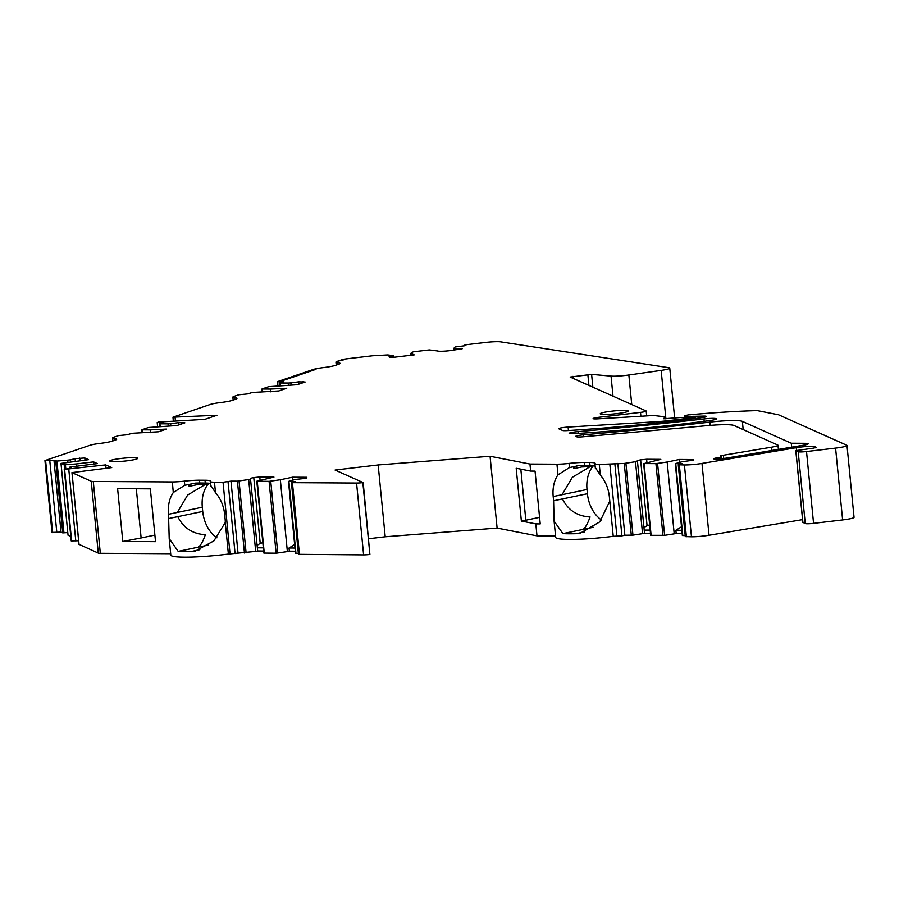 <?xml version="1.0" encoding="UTF-8"?>
<svg xmlns="http://www.w3.org/2000/svg" width="899" height="899" viewBox="0 0 899 899"><rect width="100%" height="100%" fill="white"/><g stroke="black" fill="none" stroke-linecap="round" stroke-linejoin="round"><path stroke-width="1.35" d="M410.978 355.262L410.787 353.352L414.214 354.88L394.931 357.161L389.941 357.285L389.02 356.869L393.616 355.689L387.761 354.936L372.523 355.779L347.194 358.768A7.113 0.753 174.4 0 0 342.092 359.701L337.136 361.387L344.677 359.578L337.136 361.387A14.227 1.506 174.4 0 0 335.934 362.128A14.227 1.506 174.4 0 0 337.754 362.679A17.789 1.888 174.4 0 1 340.024 363.376A17.789 1.888 174.4 0 1 338.518 364.309L335.428 365.354A17.789 1.888 174.4 0 1 323.202 367.624A14.227 1.506 174.4 0 0 313.414 369.433L316.01 369.309L280.342 381.423L277.746 381.547L280.342 381.423L316.01 369.309L313.414 369.433L277.746 381.547L277.847 385.783M393.616 355.689L393.762 357.184M410.787 353.352L413.214 351.824L429.34 349.925L437.521 350.97A10.676 1.135 174.4 0 0 449.994 350.655L462.21 348.756L454.411 348.509L454.568 350.116M454.411 348.509L453.871 348.261L454.051 350.183M461.344 348.969L461.277 348.34M453.871 348.261L455.164 346.98L465.053 345.71L464.165 345.272L467.019 344.62L484.966 342.508A14.227 1.506 174.4 0 1 500.732 341.867L668.609 367.669A14.227 1.506 174.4 0 1 669.755 368.141A14.227 1.506 174.4 0 1 661.158 370.388L665.923 418.956M693.68 460.198L693.612 459.546L693.736 460.176L682.161 461.693L675.452 463.614L682.184 463.794L678.251 464.772L684.42 464.963A14.227 1.506 174.4 0 0 701.984 463.434L796.267 447.691A12.26 1.304 174.4 0 1 814.91 446.724L816.427 447.432L812.999 448.219L795.795 450.635L798.2 451.748A7.113 0.753 174.4 0 0 806.515 451.534L835.587 448.107A14.227 1.506 174.4 0 0 847.004 445.488A14.227 1.506 174.4 0 0 846.746 445.241L778.489 414.765L758.059 410.776A7.113 0.753 174.4 0 0 755.138 410.674A142.323 15.114 174.4 0 0 688.589 414.877L684.858 415.596L684.285 416.563L703.895 416.102A7.113 0.753 174.4 0 1 706.209 416.304L706.367 416.372A7.113 0.753 174.4 0 1 706.502 416.495A7.113 0.753 174.4 0 1 701.602 417.698A213.479 22.666 174.4 0 1 567.235 430.61A7.113 0.753 174.4 0 1 562.583 430.486L558.875 428.834A7.113 0.753 174.4 0 1 558.74 428.711A7.113 0.753 174.4 0 1 568.112 427.07L656.214 421.755A21.351 2.27 174.4 0 0 664.417 421.08L695.174 417.597L679.858 417.586L663.698 418.777L664.709 417.046A7.113 0.753 174.4 0 0 664.721 416.99A7.113 0.753 174.4 0 0 664.001 416.731L653.629 415.495L597.902 418.855A7.113 0.753 174.4 0 1 593.104 418.608A7.113 0.753 174.4 0 1 598.813 417.305L640.504 412.383A7.113 0.753 174.4 0 0 646.212 411.079A7.113 0.753 174.4 0 0 646.089 410.944L570.18 377.052L591.609 374.389L611.039 376.097A14.227 1.506 174.4 0 0 628.851 374.995L661.158 370.388M847.004 445.488L854.05 517.318A14.227 1.506 174.4 0 1 842.621 519.937L813.561 523.364A7.113 0.753 174.4 0 1 805.246 523.566L802.908 522.364M701.984 463.434L709.03 535.265L802.56 519.633M709.03 535.265A14.227 1.506 174.4 0 1 691.466 536.793L685.296 536.602L678.251 464.772M685.195 535.602L682.352 535.523L675.464 463.738M681.847 530.309L675.868 530.275L676.183 533.444L682.15 533.478M675.868 530.275L681.498 526.803M679.711 462.255L679.442 459.468L667.17 462.019L674.216 533.849L676.183 533.444M646.932 462.423L646.617 459.265L660.799 459.355L644.077 463.569L655.922 463.637L667.17 462.019M657.574 463.502L664.619 535.332L674.216 533.849M693.612 459.546L679.442 459.468M664.619 535.332L650.685 535.332L643.796 463.558M650.179 530.118L644.201 530.084L644.504 533.253L650.483 533.287M555.548 535.973L536.995 535.86L535.826 523.892L540.22 523.915L535.051 471.11L530.646 471.076L529.949 464.041L556.942 464.199A14.227 1.506 -5.6 0 0 569.056 463.423A17.789 1.888 -5.6 0 1 584.204 462.468L589.71 462.502A17.789 1.888 -5.6 0 1 595.149 463.322A17.789 1.888 -5.6 0 1 595.026 463.581A14.227 1.506 -5.6 0 0 594.913 463.794A14.227 1.506 -5.6 0 0 599.273 464.457L624.254 463.446L637.47 461.423L644.201 530.084M635.503 461.828L642.549 533.658L644.504 533.253M625.906 463.311L632.952 535.141L642.549 533.658M637.47 461.423L637.301 460.546L640.605 459.861L647.066 525.69L643.954 527.601M632.952 535.141L624.861 535.231L617.827 463.412M649.662 524.926L647.066 525.69M646.617 459.265L640.605 459.861M614.882 464.019L621.917 535.849L624.861 535.231M621.917 535.849L613.242 536.321A45.017 4.776 174.4 0 1 555.683 537.344L554.099 521.15L562.92 533.613A45.017 4.776 174.4 0 0 576.203 533.691L580.226 533.208L599.779 521.881L609.792 501.125L613.242 536.321M609.792 501.114L609.376 496.889A29.892 21.216 -101.8 0 0 600.307 475.077L599.273 464.457M601.566 520.038A29.892 21.216 -101.8 0 1 587.418 493.72L553.604 500.777A29.892 21.216 -101.8 0 0 553.604 500.81L554.099 521.15M553.604 500.777L553.188 496.551A29.892 21.216 -101.8 0 1 557.987 474.818L569.46 467.57L580.012 465.379A17.789 1.888 -5.6 0 1 584.474 465.277L589.991 465.311L589.71 462.502M595.43 467.727L600.307 475.077M587.418 493.72L587.013 489.494L553.188 496.551M529.949 464.041L490.067 456.254L497.113 528.084L385.21 536.782L368.68 538.737M536.995 535.86L497.113 528.084M535.826 523.892L521.375 521.072L516.195 468.255L530.646 471.076M595.16 466.244L593.295 465.457A17.789 1.888 -5.6 0 0 589.991 465.311M593.621 465.502A29.892 21.216 -101.8 0 0 587.013 489.494M490.067 456.254L378.164 464.952L385.21 536.782M521.375 521.072L525.836 520.229L520.824 469.166M378.164 464.952L335.08 470.042L363.185 482.594L369.894 554.458A7.113 0.753 174.4 0 1 363.612 554.874L298.446 554.323L291.411 482.493L295.333 481.516L288.467 481.414L295.322 479.414L303.581 478.594L306.885 477.897L306.773 477.268L306.829 477.908M363.185 482.594L362.848 482.628A7.113 0.753 174.4 0 1 356.566 483.044L363.612 554.874M299.468 554.481L292.422 482.662L356.566 483.044M292.422 482.662L291.411 482.493M288.905 481.482L295.951 553.301L298.356 553.323M295.951 553.301L288.624 481.459M294.658 544.524L289.017 547.985L294.996 548.03M289.017 547.985L289.332 551.154L295.31 551.199M292.872 479.976L292.591 477.189L280.331 479.74L287.377 551.57L276.128 553.188L263.845 553.054L256.957 481.268M289.332 551.154L287.377 551.57M292.591 477.189L306.773 477.268M280.331 479.74L269.082 481.358L276.128 553.188M260.081 480.133L259.777 476.987L273.948 477.077L256.799 481.223L269.082 481.358M262.823 542.648L260.216 543.412L253.765 477.583L250.45 478.268L257.35 547.806L263.328 547.839M257.35 547.806L257.665 550.975L263.643 551.008M260.216 543.412L257.114 545.322M250.619 479.145L248.663 479.549L255.698 551.379L228.38 554.054A45.017 4.776 174.4 0 1 170.821 555.076L169.203 538.613L178.193 551.357A45.017 4.776 174.4 0 0 191.543 551.424L195.577 550.93L213.906 540.861L225.289 522.499L228.38 554.054M257.665 550.975L255.698 551.379M248.663 479.549L237.415 481.167L244.449 552.997M238.021 552.952L230.976 481.134L237.415 481.167M230.976 481.134L223.031 482.235L230.065 554.065M210.737 485.46L215.614 492.809A29.892 21.216 78.2 0 1 224.683 514.621L225.098 518.847A29.892 21.216 78.2 0 1 225.289 522.499M215.49 492.674L214.468 482.19L223.031 482.235M210.456 483.977L208.602 483.19A17.789 1.888 -5.6 0 0 205.298 483.044L205.017 480.235A17.789 1.888 -5.6 0 1 210.456 481.055A17.789 1.888 -5.6 0 1 210.321 481.313A14.227 1.506 -5.6 0 0 210.22 481.527A14.227 1.506 -5.6 0 0 214.468 482.19M208.916 483.235A29.892 21.216 -101.8 0 0 202.309 507.227L202.725 511.452L168.63 518.566L168.562 517.858A45.017 4.776 174.4 0 1 168.675 517.802L168.495 514.284A29.892 21.216 78.2 0 1 173.282 492.551L172.35 481.931A14.227 1.506 -5.6 0 0 184.362 481.156A17.789 1.888 -5.6 0 1 199.511 480.201L205.017 480.235M168.63 518.566L169.203 538.613M106.015 468.267L105.677 464.895L111.712 467.592L71.942 472.604L91.237 481.257A7.113 0.753 174.4 0 0 93.282 481.459L172.35 481.931M93.282 481.459L100.317 553.29L170.686 553.705M155.527 541.648L150.347 488.842L117.612 488.64L122.792 541.456L155.527 541.648M199.511 480.201L199.78 483.01L205.298 483.044M199.78 483.01A17.789 1.888 -5.6 0 0 195.319 483.111L184.767 485.303L173.383 492.427M100.317 553.29A7.113 0.753 174.4 0 1 98.283 553.087L79.033 544.356M202.725 511.452A29.892 21.216 -101.8 0 0 216.951 537.827M105.677 464.895L64.604 469.368L71.235 468.008L69.504 467.233L70.201 467.008L97.395 463.603L93.586 461.906L76.213 463.951L76.415 466.03M78.629 540.749L71.302 540.906M93.844 464.48L93.586 461.906M76.213 463.951L64.189 464.862L60.986 463.412L88.585 459.67L84.787 457.973L75.1 458.647L75.359 461.232M70.807 536.501L68.043 535.208M67.919 462.232L67.717 460.153L70.504 459.827L70.695 461.805M80.045 460.67L79.786 458.097M84.989 460.097L84.787 457.973M67.717 460.153L56.907 461.063L53.962 460.288L61.008 532.118L51.996 532.41L44.95 460.58L90.158 445.23A14.227 1.506 174.4 0 1 99.89 443.432A17.789 1.888 174.4 0 0 112.117 441.173L115.207 440.117A17.789 1.888 174.4 0 0 116.713 439.184A17.789 1.888 174.4 0 0 114.443 438.498A14.227 1.506 174.4 0 1 112.622 437.948A14.227 1.506 174.4 0 1 113.836 437.195L118.567 435.588L127.13 434.745L132.175 433.296L158.55 431.778L166.495 429.081L150.302 429.891L150.583 432.677M67.762 532.579L62.728 532.893L61.008 532.118M53.962 460.288L44.95 460.58M150.302 429.891L141.727 429.823L148.481 427.497L176.946 425.53L184.891 422.833L178.35 422.665L178.575 424.98M168.259 425.969L168.057 423.856L170.641 423.732L170.855 425.834M182.834 423.541L182.722 422.451M168.057 423.856L159.471 423.8L163.202 422.508L157.201 422.552L158.37 422.081L204.905 419.35L216.929 415.271L172.956 417.203L210.355 404.426A14.227 1.506 174.4 0 1 220.131 402.617A17.789 1.888 174.4 0 0 232.358 400.347L235.448 399.302A17.789 1.888 174.4 0 0 236.965 398.369A17.789 1.888 174.4 0 0 234.684 397.673A14.227 1.506 174.4 0 1 232.863 397.122A14.227 1.506 174.4 0 1 234.077 396.369L238.774 394.785L247.371 393.931L252.417 392.47L278.791 390.964L286.736 388.267L270.543 389.065L270.824 391.852M270.543 389.065L261.969 389.009L268.722 386.671L297.187 384.716L305.132 382.019L298.592 381.839L298.816 384.165M288.5 385.143L288.298 383.041L290.883 382.907L291.096 385.019M303.075 382.716L302.963 381.626M288.298 383.041L279.713 382.985L283.443 381.682L277.443 381.738M578.035 431.621A8.102 0.865 174.4 0 0 569.168 433.352A8.102 0.865 174.4 0 0 574.641 433.633A213.479 22.666 174.4 0 0 709.064 420.687A10.732 1.135 174.4 0 0 716.424 418.867A10.732 1.135 174.4 0 0 703.951 418.956A472.121 50.13 174.4 0 1 578.035 431.621L578.214 433.408M771.589 447.185L723.414 455.231A7.113 0.753 174.4 0 0 720.211 456.186A7.113 0.753 174.4 0 0 720.346 456.31L721.009 456.613A7.113 0.753 174.4 0 1 721.144 456.737A7.113 0.753 174.4 0 1 717.941 457.692L716.964 457.849A7.113 0.753 174.4 0 0 713.761 458.805A7.113 0.753 174.4 0 0 717.503 459.108A7.113 0.753 174.4 0 0 724.718 458.366L803.346 445.23A10.676 1.135 174.4 0 0 808.156 443.803A10.676 1.135 174.4 0 0 804.886 443.308L791.277 443.229L742.372 421.384A28.465 3.023 174.4 0 0 709.884 422.125A472.121 50.13 174.4 0 1 583.597 434.801A7.113 0.753 174.4 0 0 575.787 436.318A7.113 0.753 174.4 0 0 575.911 436.442L576.709 436.802A7.113 0.753 174.4 0 0 583.181 436.779L708.12 425.564A28.465 3.023 174.4 0 1 734.022 425.497L777.725 445.016A14.227 1.506 174.4 0 1 777.995 445.275A14.227 1.506 174.4 0 1 771.589 447.185L771.904 450.489M791.277 443.229L791.671 447.185M600.869 413.248A14.058 1.495 174.4 0 1 616.264 410.731A14.058 1.495 174.4 0 1 628.199 411.034A14.058 1.495 174.4 0 1 627.558 411.562A14.058 1.495 174.4 0 1 612.163 414.091A14.058 1.495 174.4 0 1 600.229 413.776A14.058 1.495 174.4 0 1 600.869 413.248M137.075 458.827A14.058 1.495 174.4 0 1 121.68 461.356A14.058 1.495 174.4 0 1 109.757 461.041A14.058 1.495 174.4 0 1 110.397 460.513A14.058 1.495 174.4 0 1 125.793 457.984A14.058 1.495 174.4 0 1 137.727 458.299A14.058 1.495 174.4 0 1 137.075 458.827M136.311 488.753L141.132 537.962L154.886 535.085M290.883 382.907L298.592 381.839M170.641 423.732L178.35 422.665M70.504 459.827L75.1 458.647M122.792 541.456L141.132 537.962M253.765 477.583L259.777 476.987M539.58 517.352L525.836 520.229M337.754 362.679L337.934 364.511M628.851 374.995L631.75 404.55M611.039 376.097L613.006 396.178M591.609 374.389L592.857 387.177M587.856 374.58L588.924 385.424M572.966 376.333L573.169 378.389M640.504 412.383L640.886 416.259M598.813 417.305L598.959 418.788M664.709 417.046L664.9 418.968L664.721 416.99M695.129 417.653L695.219 418.529M692.522 418.159L692.59 418.867M664.417 421.08L664.53 422.204M656.214 421.755L656.349 423.092M568.112 427.07L568.449 430.531M703.895 416.102L704.018 417.327M692.994 416.147L693.118 417.439M690.589 416.304L690.724 417.675M688.51 416.552L688.634 417.844M835.587 448.107L842.621 519.937M806.515 451.534L813.561 523.364M798.2 451.748L805.246 523.566M795.873 450.702L802.919 522.533M814.91 446.724L815.033 447.916M796.267 447.691L796.525 450.298M684.42 464.963L691.466 536.793M679.341 464.94L686.386 536.759M675.745 463.76L682.791 535.579M655.922 463.637L662.968 535.467M644.077 463.569L651.123 535.388M624.254 463.446L631.3 535.276M609.87 464.513L616.916 536.343M584.451 531.972L576.203 533.691M593.284 527.286L562.92 533.613M556.942 464.199L557.987 474.818M582.945 529.444C585.249 528.005 587.62 523.847 590.07 516.97C577.304 516.217 568.101 510.205 562.471 498.923M562.055 494.697L572.348 477.279L589.553 467.008L591.632 466.57L581.72 466.963L573.922 468.593L573.438 467.929L576.832 465.727M584.204 462.468L584.474 465.277M569.46 467.57L569.056 463.423M362.848 482.628L369.894 554.458M270.734 481.223L277.769 553.054M257.238 481.291L264.272 553.11M239.055 481.032L246.101 552.863M228.031 481.74L235.077 553.57M199.814 549.694L191.543 551.424M208.703 544.996L178.193 551.357M202.309 507.227L168.495 514.284M177.361 512.43L187.644 495.023L204.86 484.741L206.939 484.303L197.027 484.696L189.217 486.325L188.734 485.662L192.139 483.46M91.237 481.257L98.283 553.087M184.767 485.303L184.362 481.156M198.252 547.176C200.556 545.738 202.927 541.58 205.377 534.703C192.611 533.95 183.407 527.938 177.777 516.655M72.01 472.672L79.056 544.491M68.773 469.256L75.808 541.086M64.604 469.368L71.65 541.187M64.267 469.211L71.313 541.041M69.504 467.233L69.594 468.199M65.402 464.862L65.784 468.671M64.189 464.862L64.582 468.941M61.008 463.434L68.054 535.265L60.986 463.412M56.907 461.063L63.953 532.893M55.693 461.063L62.728 532.893M49.793 460.782L56.839 532.613M45.635 460.884L52.681 532.714M114.443 438.498L114.623 440.319M142.199 429.891L142.447 432.408M141.851 429.879L142.109 432.441M159.943 423.867L160.191 426.384M159.606 423.856L159.853 426.418M159.314 422.699L159.685 426.429M175.069 417.35L175.406 420.822M234.684 397.673L234.864 399.493M262.441 389.076L262.688 391.593M262.103 389.053L262.351 391.616M280.185 383.041L280.432 385.57M279.847 383.03L280.095 385.592M279.555 381.873L279.926 385.604M703.951 418.956L704.187 421.316M723.414 455.231L723.74 458.524M717.941 457.692L718.076 459.074M716.964 457.849L717.087 459.119M804.886 443.308L805.054 444.915M742.372 421.384L743.181 429.587M709.884 422.125L710.21 425.396M583.597 434.801L583.788 436.723M669.755 368.141L674.643 418.035M646.212 411.079L646.696 415.911M695.174 417.597L695.264 418.529M795.795 450.635L802.841 522.454M675.318 463.693L682.352 535.523M643.639 463.502L650.685 535.332M595.363 468.345L594.913 463.794M288.467 481.414L295.513 553.245M256.799 481.223L263.845 553.054M71.942 472.604L78.988 544.434M64.211 469.154L71.246 540.973M69.481 467.21L69.571 468.199M112.622 437.948L112.914 440.903M141.727 429.823L141.986 432.453M159.471 423.8L159.73 426.429M157.201 422.552L157.606 426.609M172.956 417.203L173.316 420.923M232.863 397.122L233.156 400.077M261.969 389.009L262.227 391.627M279.713 382.985L279.971 385.604M777.995 445.275L778.399 449.399M721.144 456.737L721.358 458.816M210.669 486.078L210.22 481.527M335.934 362.128L336.226 365.084"/></g></svg>
